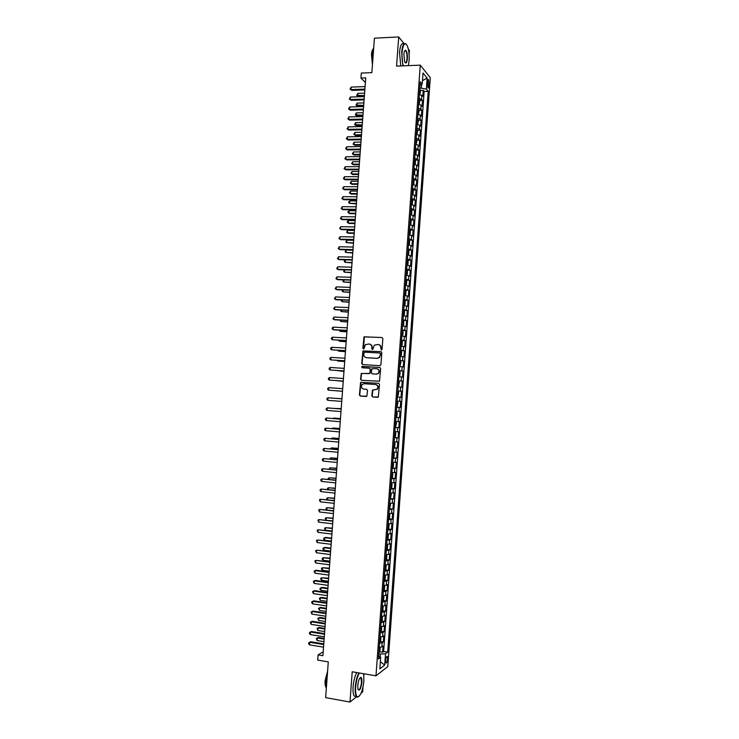 <?xml version="1.0" encoding="UTF-8"?>
<svg xmlns="http://www.w3.org/2000/svg" width="739" height="739" viewBox="0 0 739 739"><rect width="100%" height="100%" fill="white"/><g stroke="black" fill="none" stroke-linecap="round" stroke-linejoin="round"><path stroke-width="1.11" d="M381.324 350.037L382.054 349.362L382.848 338.573L381.952 337.511L364.004 336.818L362.849 348.263L363.939 348.845L365.417 344.651L369.02 343.977C370.867 344.272 371.809 345.409 371.846 347.385L371.745 348.771L372.853 349.344L374.294 345.187L377.952 344.476C379.809 344.771 380.761 345.907 380.807 347.893L381.324 350.037M404.676 50.871L405.72 50.825L404.75 50.695M387.606 659.003L387.328 656.555C386.58 656.204 386.007 657.516 385.619 660.509L385.897 662.957C386.654 663.299 387.227 661.987 387.606 659.003M371.819 395.873L372.705 396.963L378.34 397.019L379.495 384.363L378.608 383.273L360.595 382.349L359.413 394.959L360.29 396.039L366.867 396.187L367.532 390.414L366.655 389.324L363.754 389.12C361.343 388.271 360.826 386.709 362.221 384.437L364.151 383.707L375.532 384.492C377.934 385.305 378.47 386.857 377.149 389.139L372.484 390.09L371.819 395.873L373.038 396.982L377.638 397.323M404.113 43.73L398.709 36.95L374.424 38.179L371.874 72.644L361.316 73.05L360.946 78.066L365.731 77.891L322.897 655.705L318.093 654.902L317.715 660.093L328.292 661.885L325.65 697.634L349.99 702.05L356.614 696.766M398.709 36.95L396.566 66.113L420.269 65.152L375.975 675.834L352.207 671.779L349.99 702.05M379.892 365.685L380.936 364.733L381.814 352.743L380.918 351.672L362.951 350.905L361.722 363.533L362.6 364.595L379.892 365.685M380.659 368.549L379.486 381.204L361.445 380.317L360.567 379.236L361.26 373.444L368.955 373.648L369.99 372.696L370.239 369.306L369.352 368.225L362.082 367.763L361.694 366.526L379.763 367.468L380.659 368.549M361.094 693.182L362.646 691.944L363.006 687.021M409.11 54.677L409.415 50.4L408.307 49.005M379.56 651.761L382.58 652.251L383.024 646.089L381.869 646.902L382.174 642.782L379.55 643.235M380.289 641.498L383.319 641.979L383.763 635.817L382.617 636.593L382.913 632.473L380.299 632.907M381.019 631.245L384.058 631.716L384.511 625.563L383.365 626.293L383.661 622.183L381.047 622.58M381.749 620.991L384.807 621.453L385.25 615.301L384.114 616.003L384.409 611.892L381.795 612.261M382.469 610.747L385.546 611.208L385.989 605.056L384.853 605.721L385.148 601.611L382.543 601.952M383.199 600.511L386.294 600.955L386.737 594.812L385.601 595.44L385.897 591.329L383.292 591.653M383.92 590.276L387.033 590.72L387.476 584.577L386.34 585.168L386.645 581.057L384.04 581.353M384.64 580.05L387.772 580.484L388.215 574.342L387.088 574.896L387.384 570.794L384.779 571.062M385.37 569.834L388.511 570.259L388.954 564.125L387.827 564.642L388.132 560.531L385.527 560.772M386.091 559.617L389.25 560.033L389.693 553.899L388.575 554.379L388.871 550.287L386.275 550.49M386.811 549.419L389.989 549.816L390.432 543.692L389.314 544.135L389.61 540.033L387.014 540.218M387.522 539.211L390.728 539.609L391.171 533.484L390.053 533.891L390.358 529.798L387.763 529.955M388.243 529.022L391.467 529.401L391.91 523.286L390.802 523.655L391.097 519.563L388.511 519.693M388.963 518.833L392.206 519.203L392.649 513.088L391.541 513.42L391.836 509.337L389.25 509.439M389.305 508.737L392.945 509.014L393.388 502.899L392.28 503.204L392.575 499.111L389.998 499.194M390.044 498.502L393.684 498.825L394.127 492.719L393.019 492.978L393.314 488.895L390.737 488.95M390.857 488.276L394.423 488.655L394.866 482.549L393.758 482.77L394.053 478.687L391.476 478.715M391.522 478.105L395.162 478.475L395.596 472.378L394.497 472.563L394.792 468.48L392.224 468.48M392.261 467.953L395.892 468.314L396.335 462.217L395.236 462.365L395.531 458.282L392.963 458.254M392.991 457.801L396.631 458.152L397.074 452.056L395.975 452.166L396.27 448.093L393.702 448.037M393.73 447.658L397.36 447.991L397.804 441.904L396.714 441.987L397.009 437.913L394.441 437.83M394.469 437.525L398.099 437.848L398.543 431.761L397.453 431.798L397.748 427.733L395.18 427.622M395.199 427.401L398.838 427.705L399.272 421.618L398.192 421.627L398.487 417.553L395.919 417.424M395.938 417.276L399.568 417.563L400.011 411.484L398.931 411.457L399.217 407.392L396.658 407.226M396.667 407.152L400.298 407.438L400.741 401.36L399.66 401.295L399.956 397.231L397.397 397.037M399.956 397.231L401.037 397.305L401.471 391.236L397.841 390.977M397.841 390.931L400.399 391.134L400.695 387.079L401.767 387.19L402.21 381.121L398.57 380.871M398.58 380.751L401.129 380.982L401.425 376.927L402.496 377.075L402.94 371.015L399.3 370.775M399.319 370.581L401.868 370.839L402.164 366.784L403.235 366.969L403.67 360.909L400.039 360.687M400.058 360.42L402.607 360.697L402.894 356.651L403.965 356.872L404.399 350.813L400.769 350.6M400.797 350.258L403.337 350.563L403.633 346.517L404.695 346.776L405.129 340.725L401.499 340.522M401.526 340.106L404.067 340.439L404.362 336.393L405.425 336.688L405.859 330.638L402.228 330.453M402.265 329.954L404.806 330.324L405.092 326.268L406.154 326.601L406.589 320.56L402.958 320.384M403.004 319.821L405.535 320.209L405.831 316.163L406.884 316.523L407.318 310.482L403.688 310.325L404.538 311.646L404.316 314.666L403.318 315.396M403.734 309.678L406.265 310.094L406.561 306.057L407.614 306.454L408.048 300.413L404.658 300.283M404.473 299.554L407.004 299.997L407.291 295.951L408.344 296.394L408.778 290.353L405.499 290.233M405.203 289.429L407.734 289.9L408.02 285.854L409.073 286.335L409.508 280.303L406.256 280.192M405.933 279.314L408.464 279.804L408.75 275.767L409.794 276.275L410.237 270.252L407.004 270.151M406.672 269.199L409.194 269.717L409.489 265.689L410.524 266.234L410.958 260.211L407.752 260.128M407.401 259.093L409.923 259.638L410.219 255.611L411.253 256.193L411.688 250.17L408.501 250.096M408.131 248.997L410.653 249.57L410.949 245.542L411.974 246.161L412.417 240.138L409.249 240.073M408.87 238.909L411.383 239.501L411.669 235.473L412.704 236.129L413.138 230.115L409.988 230.06M409.6 228.822L412.113 229.441L412.399 225.423L413.434 226.106L413.868 220.093L410.736 220.056M410.33 218.735L412.842 219.391L413.129 215.363L414.154 216.084L414.588 210.079L411.475 210.052M411.06 208.666L413.563 209.34L413.858 205.322L414.884 206.079L415.318 200.075L412.223 200.057M411.789 198.597L414.293 199.299L414.588 195.281L415.604 196.075L416.039 190.071L412.962 190.062M412.519 188.528L415.022 189.258L415.309 185.249L416.325 186.071L416.759 180.076L413.701 180.076M413.249 178.478L415.752 179.226L416.039 175.217L417.055 176.076L417.489 170.081L414.44 170.099M413.979 168.427L416.473 169.203L416.768 165.194L417.775 166.09L418.209 160.104L415.179 160.123M414.708 158.377L417.202 159.181L417.489 155.181L418.496 156.105L418.93 150.119L415.918 150.156M415.438 148.336L417.923 149.167L418.219 145.167L419.216 146.137L419.65 140.151L416.657 140.198M416.159 138.304L418.653 139.163L418.939 135.163L419.946 136.161L420.371 130.184L417.396 130.24M416.888 128.281L419.373 129.159L419.66 125.159L420.667 126.203L421.101 120.226L418.126 120.291M417.618 118.258L420.094 119.164L420.389 115.173L421.387 116.245L421.821 110.268L418.865 110.342M418.339 108.245L420.824 109.178L421.11 105.178L422.108 106.287L422.542 100.319L419.068 98.232M419.595 100.402L422.542 100.319M427.493 81.678L427.927 87.941C428.444 88.384 428.796 87.692 428.98 85.872L428.546 79.618C428.029 79.175 427.678 79.867 427.493 81.678M420.269 65.152L430.31 77.715L387.79 666.596L375.975 675.834M382.58 652.251L383.624 651.493L387.689 652.149L428.214 91.313L426.348 89.086L419.807 87.978M387.689 652.149L385.518 653.747L384.696 665.109L379.846 668.841L380.687 657.304L378.405 658.985L420.26 81.817L422.209 84.144L423.013 72.995L427.142 78.094L426.348 89.086M383.624 651.493L424.158 91.433L423.253 90.38L422.828 96.338L419.355 94.232M420.824 109.178L421.821 110.268M420.094 119.164L421.101 120.226M419.373 129.159L420.371 130.184M418.653 139.163L419.65 140.151M417.923 149.167L418.93 150.119M417.202 159.181L418.209 160.104M416.473 169.203L417.489 170.081M415.752 179.226L416.759 180.076M415.022 189.258L416.039 190.071M414.293 199.299L415.318 200.075M413.563 209.34L414.588 210.079M412.842 219.391L413.868 220.093M412.113 229.441L413.138 230.115M411.383 239.501L412.417 240.138M410.653 249.57L411.688 250.17M409.923 259.638L410.958 260.211M409.194 269.717L410.237 270.252M408.464 279.804L409.508 280.303M407.734 289.9L408.778 290.353M407.004 299.997L408.048 300.413M406.265 310.094L407.318 310.482M405.535 320.209L406.589 320.56M404.806 330.324L405.859 330.638M404.067 340.439L405.129 340.725M403.337 350.563L404.399 350.813M402.607 360.697L403.67 360.909M401.868 370.839L402.94 371.015M401.129 380.982L402.21 381.121M400.399 391.134L401.471 391.236M400.298 407.438L399.217 407.392M399.568 417.563L398.487 417.553M398.838 427.705L397.748 427.733M398.099 437.848L397.009 437.913M397.36 447.991L396.27 448.093M396.631 458.152L395.531 458.282M395.892 468.314L394.792 468.48M395.162 478.475L394.053 478.687M394.423 488.655L393.314 488.895M393.684 498.825L392.575 499.111M392.945 509.014L391.836 509.337M392.206 519.203L391.097 519.563M391.467 529.401L390.358 529.798M390.728 539.609L389.61 540.033M389.989 549.816L388.871 550.287M389.25 560.033L388.132 560.531M388.511 570.259L387.384 570.794M387.772 580.484L386.645 581.057M387.033 590.72L385.897 591.329M386.294 600.955L385.148 601.611M385.546 611.208L384.409 611.892M384.807 621.453L383.661 622.183M384.058 631.716L382.913 632.473M383.319 641.979L382.174 642.782M380.132 656.98L380.345 654.043L378.784 653.784M421.369 87.923L421.618 84.44M363.874 675.206L363.976 673.783M323.183 651.798L318.093 654.902M360.946 78.066L365.389 82.5M420.334 90.472L423.253 90.38M424.158 91.433L428.214 91.313M420.011 85.271L422.209 84.144M421.11 105.178L418.634 104.236M420.389 115.173L417.904 114.249M419.66 125.159L417.175 124.272M418.939 135.163L416.454 134.295M418.219 145.167L415.724 144.327M417.489 155.181L414.995 154.359M416.768 165.194L414.265 164.409M416.039 175.217L413.544 174.45M415.309 185.249L412.815 184.51M414.588 195.281L412.085 194.569M413.858 205.322L411.355 204.638M413.129 215.363L410.625 214.707M412.399 225.423L409.886 224.785M411.669 235.473L409.157 234.873M410.949 245.542L408.427 244.96M410.219 255.611L407.697 255.057M409.489 265.689L406.967 265.162M408.75 275.767L406.228 275.268M408.02 285.854L405.499 285.383M407.291 295.951L404.76 295.498M406.561 306.057L404.03 305.632M405.831 316.163L403.291 315.765M405.092 326.268L402.561 325.899M404.362 336.393L401.822 336.042M403.633 346.517L401.083 346.194M402.894 356.651L400.353 356.355M402.164 366.784L399.614 366.516M401.425 376.927L398.875 376.687M400.695 387.079L398.136 386.857M397.102 401.12L399.66 401.295M396.363 411.309L398.931 411.457M395.624 421.498L398.192 421.627M394.885 431.705L397.453 431.798M394.146 441.913L396.714 441.987M393.407 452.129L395.975 452.166M392.668 462.346L395.236 462.365M391.919 472.572L394.497 472.563M391.18 482.807L393.758 482.77M390.441 493.042L393.019 492.978M389.693 503.287L392.28 503.204M388.954 513.54L391.541 513.42M388.206 523.794L390.802 523.655M387.467 534.057L390.053 533.891M386.719 544.329L389.314 544.135M385.98 554.61L388.575 554.379M385.231 564.892L387.827 564.642M384.483 575.173L387.088 574.896M383.735 585.473L386.34 585.168M382.608 601.093L383.67 599.588L383.892 596.512L382.987 595.782L385.601 595.44M382.248 606.082L384.853 605.721M381.5 616.391L384.114 616.003M380.751 626.709L383.365 626.293M380.003 637.036L382.617 636.593M380.687 657.304L378.617 656.066M379.246 647.364L381.869 646.902M380.345 654.043L385.518 653.747M422.459 80.606L427.142 78.094M384.696 665.109L380.363 661.71M381.398 350.037L381.13 347.958C381.112 346.148 380.28 345.021 378.608 344.586M369.666 344.088C371.329 344.513 372.17 345.64 372.179 347.45L372.438 349.519M381.952 337.511L364.336 336.901L363.542 349.011M381.213 351.736L363.283 350.979L362.064 363.588L362.701 364.604M380.373 353.778L379.754 353.03L364.576 352.143L363.745 354.267C363.791 356.244 364.724 357.38 366.572 357.685L376.945 358.313L379.236 357.454L380.696 353.842L379.929 353.066M380.696 353.842L379.56 357.519L377.269 358.378L366.904 357.75M369.518 368.253L370.572 369.352L370.008 373.426L361.602 373.491L360.909 379.273L361.62 380.326M380.003 367.514L362.526 366.405L362.23 367.773M376.243 374.128L378.211 373.371C379.597 371.08 379.07 369.518 376.641 368.696L371.902 368.706L371.338 372.789L372.225 373.86L376.567 374.174L378.534 373.417C379.911 371.163 379.412 369.611 377.029 368.752M376.567 374.174L372.558 373.906M375.717 384.511L375.865 384.529C378.257 385.342 378.793 386.885 377.472 389.167L372.816 390.118L372.151 395.901M366.756 389.342L364.087 389.148M378.765 383.301L360.937 382.386L359.745 394.986L360.632 396.067L366.184 396.473M419.909 94.343L420.519 91.119L419.715 89.253M364.604 93.16L357.805 93.373L357.621 95.811L358.443 96.578L364.364 96.393M419.586 91.146L419.493 92.347M358.443 96.578L356.715 95.349L364.419 95.608M356.715 95.349L357.805 93.373M364.9 89.114L350.96 89.576L351.145 87.091L365.084 86.62M364.844 89.946L351.81 90.37L350.046 89.114L351.145 87.091M351.81 90.37L350.046 89.114M408.39 65.632L409.101 60.875C409.424 54.935 408.861 50.012 407.411 46.086C404.907 41.698 403.124 43.767 402.062 52.303C401.757 57.439 402.173 61.956 403.3 65.836M402.884 65.854L401.683 52.201C402.45 44.987 403.928 42.271 406.136 44.063M407.374 58.769C406.847 63.027 405.96 64.062 404.695 61.864L403.854 54.483C404.104 51.712 404.649 50.28 405.489 50.178C406.875 51.065 407.503 53.929 407.374 58.769M405.101 62.621C406.062 63.092 406.69 61.771 406.995 58.677C407.152 55 406.727 52.386 405.72 50.825M372.705 61.466L372.511 53.531L373.758 47.194M372.465 64.672L371.44 54.871C371.689 51.813 372.29 49.827 373.213 48.894M400.75 65.947L399.54 52.303C400.261 45.319 401.702 42.548 403.854 43.989M359.33 672.989C357.408 676.49 356.189 681.192 355.653 687.094C355.33 692.877 355.986 696.147 357.611 696.905C360.65 696.027 362.747 690.632 363.921 680.739L363.625 673.728M358.794 696.6L357.27 697.173L356.401 696.517C355.348 694.854 354.96 691.732 355.256 687.122C355.773 681.266 356.983 676.527 358.886 672.915M361.888 682.3C360.872 689.016 359.57 691.362 357.99 689.348L357.759 685.478C358.36 680.499 359.413 677.802 360.909 677.404C361.722 677.792 362.055 679.427 361.888 682.3M358.147 689.764C359.662 690.235 360.78 687.76 361.5 682.328L360.965 677.977L360.078 677.765M326.296 688.803L326.01 681.977L327.395 673.996M326.056 687.399L326.056 687.399C325.215 686.198 324.901 683.963 325.114 680.693L327.608 671.077M356.327 696.498L354.267 696.129C353.196 694.475 352.808 691.344 353.103 686.743C353.63 680.896 354.84 676.157 356.752 672.545M419.152 104.338L419.798 101.086L418.995 99.238M363.874 102.933L357.085 103.127L356.9 105.566L357.713 106.305L363.643 106.139M419.336 99.506L418.985 104.301M418.856 101.141L418.773 102.333M357.713 106.305L355.995 105.086L363.699 105.372M355.995 105.086L357.085 103.127M418.394 114.342L419.078 111.053L418.274 109.233M363.154 112.707L356.355 112.882L356.17 115.321L356.992 116.032L362.914 115.894M418.135 111.127L418.043 112.328M356.992 116.032L355.274 114.831L362.969 115.155M355.274 114.831L356.355 112.882M417.646 124.355L418.357 121.02L417.544 119.228M362.424 122.489L355.635 122.637L355.45 125.076L356.272 125.778L362.193 125.648M417.323 122.332L417.424 121.141M356.272 125.778L354.544 124.577L362.249 124.937M354.544 124.577L355.635 122.637M416.888 134.369L417.627 131.006L416.814 129.233M361.704 132.281L354.905 132.401L354.72 134.849L355.542 135.514L361.473 135.413M417.156 129.482L416.805 134.359M416.676 131.145L416.593 132.336M355.542 135.514L353.824 134.332L354.72 134.849L361.519 134.729M353.824 134.332L354.905 132.401M364.161 99.1L350.221 99.516L350.406 97.031L364.345 96.606M364.105 99.894L351.071 100.282L349.307 99.035L350.406 97.031M351.071 100.282L349.307 99.035M363.422 109.086L349.482 109.455L349.667 106.97L363.606 106.592M363.366 109.862L350.332 110.194L348.568 108.966L349.667 106.97M350.332 110.194L348.568 108.966M362.683 119.081L348.734 119.404L348.919 116.91L362.867 116.586M362.627 119.829L349.593 120.124L347.829 118.896L348.919 116.91M349.593 120.124L347.829 118.896M361.934 129.085L347.995 129.353L348.18 126.868L362.119 126.581M361.888 129.805L348.854 130.055L347.081 128.845L348.18 126.868M348.854 130.055L347.081 128.845M416.131 144.401L416.907 140.992L416.094 139.246M360.974 142.073L354.175 142.174L353.999 144.613L354.822 145.269L360.743 145.186M415.955 141.149L415.872 142.35M354.822 145.269L353.094 144.096L353.999 144.613L360.789 144.521M353.094 144.096L354.175 142.174M361.195 139.089L347.256 139.311L347.441 136.826L361.38 136.586M361.149 139.782L348.106 139.985L346.342 138.784L347.441 136.826M348.106 139.985L346.342 138.784M415.706 149.5L415.355 154.423L415.965 153.98L416.186 150.978L415.364 149.26M360.244 151.874L353.454 151.948L353.27 154.396L354.092 155.024L360.022 154.959M415.142 152.363L415.263 151.181M354.092 155.024L352.364 153.86L353.27 154.396L360.069 154.322M352.364 153.86L353.454 151.948M360.456 149.102L346.508 149.278L346.693 146.784L360.641 146.599M360.401 149.768L347.367 149.925L345.603 148.742L346.693 146.784M347.367 149.925L345.603 148.742M414.985 159.513L414.625 164.464L415.244 163.975L415.457 160.973L414.644 159.282M359.523 161.675L352.725 161.73L352.54 164.178L353.371 164.779L359.293 164.742M414.413 162.395L414.533 161.204M353.371 164.779L351.644 163.633L352.54 164.178L359.339 164.132M351.644 163.633L352.725 161.73M359.708 159.125L345.769 159.245L345.954 156.751L359.893 156.622M359.662 159.763L346.628 159.873L344.854 158.7L345.954 156.751M346.628 159.873L344.854 158.7M413.554 174.33L414.514 173.979L414.736 170.977L413.914 169.314M358.794 171.485L351.995 171.522L351.81 173.97L352.642 174.552L358.572 174.524M413.775 171.217L413.692 172.427M352.642 174.552L350.914 173.416L351.81 173.97L358.609 173.942M350.914 173.416L351.995 171.522M358.969 169.148L345.021 169.222L345.205 166.728L359.154 166.644M358.923 169.758L345.889 169.822L344.115 168.668L345.205 166.728M345.889 169.822L344.115 168.668M413.009 184.538L413.794 183.993L414.006 180.99L413.184 179.346M358.064 181.304L351.265 181.314L351.09 183.762L351.921 184.316L357.842 184.316M413.046 181.258L412.962 182.459M351.921 184.316L350.184 183.198L351.09 183.762L357.888 183.762M350.184 183.198L351.265 181.314M358.221 179.18L344.282 179.207L344.466 176.713L358.406 176.676M358.184 179.762L345.141 179.789L343.367 178.635L344.466 176.713M345.141 179.789L343.367 178.635M412.113 194.569L413.064 194.006L413.286 191.004L412.454 189.387M357.334 191.124L350.535 191.115L350.36 193.563L351.191 194.098L357.113 194.117M412.233 192.5L412.362 191.318M350.535 191.115L349.455 192.981L350.36 193.563L357.159 193.581M357.482 189.221L343.533 189.193L343.718 186.699L357.667 186.708M357.436 189.775L344.402 189.747L342.628 188.611L343.718 186.699M411.355 204.611L412.334 204.029L412.556 201.026L411.725 199.428M412.076 199.632L411.364 204.454M356.614 200.953L349.815 200.916L349.63 203.364L356.392 203.918M411.595 201.341L411.503 202.551M349.815 200.916L348.799 201.802L348.734 202.782L349.63 203.364L356.429 203.41M356.734 199.262L342.785 199.188L342.979 196.685L356.919 196.75M356.697 199.789L343.663 199.724L341.88 198.597L342.979 196.685M410.625 214.661L411.614 214.061L411.826 211.049L411.004 209.488M355.884 210.791L349.085 210.726L348.9 213.183L349.741 213.663L355.662 213.728M410.866 211.4L410.773 212.601M349.085 210.726L348.078 211.594L348.004 212.583L348.9 213.183L355.699 213.248M355.995 209.313L342.046 209.192L342.231 206.689L356.18 206.8M355.949 209.811L342.914 209.691L341.141 208.583L342.231 206.689M409.896 224.711L410.884 224.093L411.106 221.081L410.274 219.538M410.616 219.723L409.905 224.573M355.154 220.628L348.355 220.545L348.171 222.993L349.011 223.464L354.932 223.547M410.043 222.661L410.182 221.478M348.355 220.545L347.348 221.404L347.275 222.384L348.171 222.993L354.969 223.086M355.247 219.363L341.298 219.197L341.483 216.693L355.431 216.85M355.21 219.843L342.175 219.677L340.393 218.578L341.483 216.693M409.166 234.771L410.154 234.134L410.376 231.122L409.545 229.607M354.424 230.476L347.626 230.365L347.441 232.822L348.281 233.265L354.203 233.367M409.314 232.73L409.461 231.547M347.626 230.365L346.545 232.194L347.441 232.822L354.24 232.933M354.498 229.432L340.55 229.21L340.734 226.707L354.683 226.91M354.461 229.875L341.427 229.663L339.644 228.573L340.734 226.707M408.436 244.84L409.424 244.175L409.646 241.163L408.815 239.676M353.695 240.323L346.896 240.193L346.711 242.651L353.482 243.186M408.584 242.798L408.732 241.616M346.896 240.193L345.815 242.013L346.711 242.651L353.51 242.789M353.75 239.491L339.801 239.224L339.995 236.72L353.935 236.979M353.722 239.916L340.679 239.658L338.896 238.577L339.995 236.72M407.706 254.909L408.695 254.234L408.916 251.214L408.076 249.754M408.427 249.911L407.716 254.789M352.956 250.179L346.157 250.022L345.981 252.479L352.752 253.024M407.854 252.877L408.002 251.694M346.157 250.022L345.085 251.833L345.981 252.479L352.78 252.646M353.002 249.57L339.053 249.246L339.247 246.743L353.196 247.048M352.974 249.958L339.94 249.662L338.157 248.59L339.247 246.743M406.977 264.987L407.965 264.285L408.187 261.273L407.346 259.832M407.697 259.989L406.986 264.876M352.226 260.045L345.427 259.86L345.242 262.327L352.023 262.862M407.207 261.754L407.124 262.964M345.427 259.86L344.42 260.682L344.356 261.661L345.242 262.327L352.05 262.511M352.263 259.648L338.314 259.278L338.499 256.766L352.448 257.126M352.235 260.008L339.192 259.666L337.409 258.613L338.499 256.766M406.247 275.065L407.244 274.354L407.457 271.333L406.616 269.92M344.688 269.864L344.513 272.174L351.293 272.7M406.967 270.068L406.607 275.065M406.395 273.051L406.552 271.869M344.513 269.855L343.617 271.499L344.513 272.174L351.311 272.377M351.515 269.735L337.566 269.31L337.751 266.807L351.699 267.213M351.487 270.068L338.444 269.68L336.661 268.636L337.751 266.807M405.517 285.162L406.505 284.423L406.727 281.402L405.887 280.016M343.94 279.905L343.783 282.021L350.563 282.547M405.748 281.938L405.665 283.148M343.543 279.887L342.887 281.337L343.783 282.021L350.582 282.252M350.766 279.822L336.818 279.351L337.002 276.848L350.951 277.301M350.739 280.136L337.695 279.693L335.912 278.668L337.002 276.848M404.778 295.249L405.776 294.501L405.997 291.48L405.157 290.113M343.192 289.947L343.053 291.877L349.833 292.404M405.018 292.034L404.926 293.254M342.582 289.928L342.157 291.184L343.053 291.877L349.852 292.136M350.018 289.919L336.06 289.402L336.254 286.889L350.203 287.397M349.99 290.205L336.956 289.716L335.164 288.7L336.254 286.889M404.048 305.355L405.046 304.579L405.268 301.558L404.418 300.228M342.443 299.997L342.314 301.743L349.094 302.269M404.196 303.359L404.362 302.177M341.603 299.969L341.427 301.041L342.314 301.743L349.113 302.02M349.261 300.025L335.312 299.452L335.506 296.939L349.455 297.494M349.242 300.274L336.208 299.748L334.416 298.741L335.506 296.939M403.318 315.461L404.039 310.454M341.695 310.057L341.584 311.609L348.365 312.135M403.457 313.475L403.633 312.292M340.753 310.02L340.688 310.897L341.584 311.609L348.383 311.913M348.512 310.131L334.564 309.512L334.749 306.999L348.706 307.6M348.503 310.362L335.46 309.78L333.668 308.791L334.749 306.999M402.579 325.576L403.586 324.763L403.808 321.733L402.958 320.458M403.309 320.56L402.589 325.511M340.947 320.126L340.845 321.483L347.635 322.001M402.727 323.59L402.903 322.416M340.005 320.079L340.845 321.483L347.653 321.816M347.764 320.246L333.816 319.581L334 317.068L347.949 317.715M347.755 320.449L334.712 319.821L332.91 318.842L334 317.068M401.85 335.691L402.857 334.859L403.069 331.829L402.219 330.582M402.57 330.675L401.85 335.645M340.199 330.194L340.116 331.368L346.905 331.885M402.081 332.504L401.988 333.714M339.256 330.139L340.116 331.368L346.914 331.719M347.016 330.37L333.067 329.649L333.252 327.137L347.201 327.839M347.007 330.536L333.963 329.871L332.162 328.901L332.236 327.894L333.252 327.137M401.111 345.815L402.118 344.965L402.339 341.935L401.489 340.707M339.45 340.263L339.377 341.252L346.166 341.769M401.351 342.637L401.259 343.847M338.508 340.217L339.377 341.252L346.185 341.63M346.268 340.494L332.31 339.728L332.504 337.206L346.452 337.963M346.258 340.642L332.31 339.728L331.414 338.97L331.488 337.963L332.504 337.206M400.381 355.949L401.388 355.08L401.61 352.05L400.75 350.84M401.101 350.933L400.381 355.912M338.702 350.351L338.647 351.145L345.436 351.653M400.612 352.771L400.52 353.99M337.76 350.295L338.647 351.145L345.446 351.542M345.51 350.628L331.562 349.815L331.746 347.293L345.704 348.097M345.501 350.748L331.562 349.815L330.666 349.039L330.739 348.032L331.746 347.293M399.993 366.11L400.88 362.165L400.011 360.983M337.954 360.438L337.908 361.038L344.707 361.547M400.372 361.066L400.011 366.082M399.873 362.914L399.79 364.133M337.15 360.383L337.908 361.038L344.707 361.463M344.762 360.771L330.804 359.902L330.998 357.38L344.947 358.23M344.753 360.854L330.804 359.902L329.908 359.117L329.982 358.11L330.998 357.38M398.912 376.225L399.919 375.32L400.141 372.29L399.282 371.135M337.206 370.525L343.968 371.449M399.143 373.066L399.051 374.285M336.661 370.488L343.977 371.394M344.014 370.913L330.056 369.999L330.241 367.477L344.198 368.373M344.004 370.978L330.056 369.999L329.16 369.195L329.234 368.188L330.241 367.477M398.515 386.405L399.411 382.414L398.543 381.287M336.448 380.631L343.238 381.361M398.404 383.218L398.312 384.437M336.162 380.603L343.238 381.324M343.256 381.065L329.298 380.095L329.492 377.574L343.441 378.525M343.256 381.102L329.298 380.095L328.402 379.283L328.486 378.276L329.492 377.574M397.785 396.557L398.672 392.548L397.804 391.448M336.568 390.839L342.499 391.273L336.568 390.839M397.665 393.379L397.582 394.598M328.735 387.679L327.728 388.372L327.654 389.379L328.55 390.21L342.508 391.227L328.55 390.21L328.735 387.679L342.693 388.686M397.416 401.637L397.942 402.69L397.065 406.699L397.425 401.665M341.945 398.709L335.137 398.312M396.926 403.549L396.843 404.769M341.945 398.718L334.998 398.303M327.793 400.316L326.897 399.485L326.98 398.469L327.987 397.794L341.935 398.848L328.892 397.841L327.987 397.794L327.793 400.316L341.751 401.388M395.965 416.879L396.982 415.881L397.203 412.833L396.335 411.789M341.215 408.63L334.388 408.427M396.196 413.72L396.104 414.948M341.215 408.667L334 408.399M327.044 410.441L326.148 409.591L326.222 408.584L327.229 407.91L341.187 409.009L328.144 407.937L327.229 407.91L327.044 410.441L340.993 411.558M395.938 421.978L396.464 422.985L395.587 427.04L395.956 422.006M340.476 418.56L333.668 418.062L333.631 418.551M395.457 423.9L395.365 425.128M340.476 418.625L332.993 418.505M340.439 419.115L326.472 418.034L340.43 419.189M326.287 420.565L325.391 419.706L325.465 418.69L326.472 418.034L326.287 420.565L340.245 421.729M394.487 437.248L395.513 436.195L395.734 433.146L394.857 432.158M339.737 428.491L332.929 428.001L332.883 428.685M394.718 434.089L394.626 435.308M339.737 428.583L332.929 428.001L331.987 428.602M339.681 429.267L325.723 428.167L339.672 429.368M325.529 430.698L324.633 429.821L324.717 428.814L325.723 428.167L325.529 430.698L339.487 431.909M393.748 447.446L394.774 446.365L394.995 443.308L394.118 442.347M339.007 438.43L332.19 437.941L332.125 438.818M393.979 444.278L393.887 445.506M338.998 438.55L332.19 437.941L331.183 438.726M338.933 439.428L324.966 438.301L338.924 439.557M324.772 440.832L323.885 439.945L323.959 438.938L324.966 438.301L324.772 440.832L338.73 442.098M393.009 457.644L394.035 456.536L394.257 453.478L393.379 452.545M338.268 448.379L331.451 447.889L331.377 448.952M393.24 454.476L393.148 455.704M338.259 448.527L331.451 447.889L330.425 448.869M338.176 449.589L324.209 448.444L338.166 449.746M324.015 450.975L323.128 450.079L323.202 449.063L324.209 448.444L324.015 450.975L337.972 452.296M392.27 467.852L393.296 466.715L393.517 463.658L392.64 462.743M337.529 458.328L330.712 457.847L330.619 459.104M392.409 465.912L392.621 464.729M337.52 458.503L330.712 457.847L329.677 459.011M337.418 459.76L323.451 458.586L337.409 459.944M323.266 461.127L322.37 460.212L322.444 459.205L323.451 458.586L323.266 461.127L337.224 462.494M391.522 478.059L392.557 476.895L392.778 473.838L391.892 472.951M336.79 468.286L329.973 467.805L329.862 469.256M391.753 474.891L391.67 476.119M336.772 468.489L329.973 467.805L328.92 469.154M336.67 469.939L322.694 468.748L336.651 470.152M322.509 471.279L321.613 470.364L321.687 469.348L322.694 468.748L322.509 471.279L336.467 472.701M390.783 488.276L391.818 487.084L392.039 484.027L391.153 483.167M336.051 478.244L329.234 477.773L329.104 479.408M391.014 485.107L390.931 486.336M336.033 478.475L329.234 477.773L328.236 478.355L328.162 479.315M335.912 480.119L321.936 478.9L335.894 480.359M321.751 481.449L320.855 480.507L320.929 479.491L321.936 478.9L321.751 481.449L335.709 482.918M390.395 498.455L391.3 494.225L390.414 493.393M335.312 488.22L328.486 487.74L328.356 489.578M390.275 495.333L390.183 496.562M335.294 488.47L328.486 487.74L327.497 488.313L327.599 489.495M335.155 490.308L321.179 489.07L335.137 490.576M320.994 491.611L320.098 490.668L320.172 489.652L321.179 489.07L320.994 491.611L334.952 493.135M390.035 503.592L389.675 508.654L390.561 504.423L389.675 503.619M334.573 498.188L327.746 497.726L327.599 499.749M389.444 506.788L389.665 505.605M334.555 498.474L327.746 497.726L326.758 498.28L327.063 499.684M334.397 500.506L320.421 499.241L334.379 500.802M320.227 501.79L319.414 499.813L320.421 499.241L320.227 501.79L334.194 503.361M388.557 518.972L389.601 517.697L389.822 514.63L388.926 513.854M333.834 508.173L327.007 507.702L326.841 509.919M388.788 515.794L388.705 517.023M333.806 508.487L327.007 507.702L326.01 508.256L326.527 509.882M333.649 510.704L319.664 509.42L333.622 511.028M319.47 511.97L318.657 509.975L319.664 509.42L319.47 511.97L333.428 513.587M387.818 529.216L388.862 527.914L389.083 524.847L388.187 524.09M333.095 518.159L326.259 517.697L326.084 520.108M388.049 526.039L387.957 527.267M333.067 518.501L326.259 517.697L325.271 518.233L325.982 520.09M332.892 520.912L318.906 519.609L332.864 521.263M318.712 522.15L317.899 520.154L318.906 519.609L318.712 522.15L332.67 523.822M387.07 539.461L388.123 538.131L388.344 535.064L387.448 534.343M332.356 528.154L325.52 527.692L325.336 530.186L332.144 531.018M387.218 537.512L387.301 536.283M332.328 528.514L325.52 527.692L324.532 528.219L325.336 530.186M332.134 531.129L318.139 529.798L332.107 531.507M317.955 532.348L317.142 530.325L318.139 529.798L317.955 532.348L331.913 534.066M386.331 549.724L387.375 548.366L387.606 545.29L386.7 544.588M331.608 538.149L325.677 537.41L324.772 537.687L324.587 540.191L331.395 541.05M386.562 546.537L386.469 547.775M331.58 538.537L324.772 537.687L323.784 538.204L323.71 539.202L324.587 540.191M331.377 541.345L317.382 539.997L331.34 541.752M317.188 542.546L316.384 540.514L317.382 539.997L317.188 542.546L331.155 544.32M385.582 559.977L386.636 558.592L386.857 555.525L385.961 554.85M330.869 548.153L324.938 547.387L324.033 547.701L323.848 550.204L330.656 551.082M385.813 556.8L385.73 558.028M330.841 548.569L324.033 547.701L323.045 548.199L322.971 549.197L323.848 550.204M330.619 551.571L316.625 550.195L330.582 552.005M316.431 552.744L315.618 550.703L316.625 550.195L316.431 552.744L330.398 554.573M384.843 570.249L385.897 568.836L386.118 565.76L385.213 565.113M330.13 558.167L323.285 557.705L323.1 560.217L329.908 561.123M385.074 567.062L384.982 568.3M330.093 558.61L323.285 557.705L322.296 558.204L322.222 559.201L323.1 560.217M329.862 561.797L315.858 560.402L329.825 562.268M315.673 562.961L314.86 560.901L315.858 560.402L315.673 562.961L329.631 564.836M384.095 580.521L385.148 579.08L385.379 576.004L384.465 575.385M329.382 568.18L322.546 567.728L322.361 570.231L329.16 571.164M384.234 578.572L384.483 577.371M329.354 568.651L322.546 567.728L321.557 568.208L321.483 569.206L322.361 570.231M329.095 572.041L316.043 570.249L315.1 570.619L329.058 572.531M314.906 573.178L314.103 571.108L315.1 570.619L314.906 573.178L328.873 575.099M383.347 590.803L384.409 589.334L384.631 586.258L383.726 585.658M383.726 590.655L383.735 585.51M328.643 578.203L321.798 577.75L321.613 580.263L328.421 581.214M383.587 587.616L383.495 588.844M328.606 578.702L321.798 577.75L320.809 578.221L320.735 579.219L321.613 580.263M328.338 582.286L315.285 580.448L314.334 580.845L328.301 582.803M314.149 583.394L313.336 581.316L314.334 580.845L314.149 583.394L328.107 585.371M327.894 588.226L321.964 587.385L321.049 587.782L320.865 590.295L327.673 591.274M382.747 599.135L382.996 597.934M327.857 588.752L321.049 587.782L320.061 588.244L319.987 589.242L320.865 590.295M327.58 592.53L314.528 590.646L313.576 591.071L327.534 593.084M313.382 593.629L312.579 591.533L313.576 591.071L313.382 593.629L327.349 595.652M381.86 611.384L382.922 609.86L383.144 606.774L382.229 606.239M327.155 598.257L321.225 597.389L320.31 597.814L320.116 600.327L326.924 601.334M381.998 609.426L382.248 608.225M327.109 598.812L320.31 597.814L319.322 598.267L321.225 597.389M320.116 600.327L319.322 598.267M326.823 602.793L313.761 600.862L312.809 601.297L326.777 603.366M312.625 603.865L311.738 602.775L311.812 601.749L312.809 601.297L312.625 603.865L326.583 605.943M311.812 601.749L313.761 600.862M381.112 621.684L382.174 620.123L382.405 617.047L381.481 616.529M326.407 608.299L320.477 607.412L319.562 607.864L319.377 610.368L326.176 611.402M381.259 619.725L381.509 618.525M326.37 608.881L319.562 607.864L318.574 608.299L320.477 607.412M319.377 610.368L318.574 608.299M326.056 613.047L313.003 611.07L312.052 611.541L326.01 613.656M311.858 614.1L311.054 611.984L312.052 611.541L311.858 614.1L325.825 616.234M311.054 611.984L313.003 611.07M380.363 631.984L381.435 630.404L381.657 627.319L380.742 626.829M325.668 618.349L319.738 617.434L318.814 617.906L318.629 620.418L325.437 621.471M381.112 626.709L380.742 631.808M380.511 630.025L380.761 628.824M325.622 618.959L318.814 617.906L317.825 618.331L319.738 617.434M318.629 620.418L317.825 618.331M325.299 623.319L312.246 621.296L311.285 621.785L325.252 623.956M311.091 624.344L310.288 622.21L311.285 621.785L311.091 624.344L325.058 626.533M310.288 622.21L312.246 621.296M380.382 637.027L380.908 637.6L380.687 640.685L379.615 642.293M324.92 628.399L318.989 627.466L318.066 627.965L317.881 630.478L324.689 631.549M379.763 640.334L380.012 639.133M324.874 629.037L318.066 627.965L317.077 628.372L318.989 627.466M317.881 630.478L317.077 628.372M324.532 633.591L311.479 631.522L310.519 632.039L324.486 634.256M310.334 634.598L309.447 633.48L309.53 632.455L310.519 632.039L310.334 634.598L324.292 636.833M309.53 632.455L311.479 631.522M379.652 647.355L380.169 647.891L379.938 650.976L378.867 652.611M324.172 638.45L318.241 637.498L317.317 638.025L317.133 640.537L323.941 641.637M379.015 650.653L379.273 649.442M324.125 639.115L317.317 638.025L316.329 638.422L318.241 637.498M317.133 640.537L316.329 638.422M323.774 643.872L310.722 641.748L309.752 642.293L323.719 644.565M309.567 644.861L308.69 643.724L308.763 642.699L309.752 642.293L309.567 644.861L323.534 647.152M308.763 642.699L310.722 641.748M421.544 99.192L421.83 95.202M427.345 83.756L429.137 83.692M427.364 85.927L428.98 85.872M419.715 94.296L420.057 89.53M418.265 114.314L418.607 109.492M417.535 124.337L417.886 119.487M416.085 144.382L416.436 139.486M413.895 174.496L414.256 169.536M413.175 184.519L413.526 179.559M412.445 194.56L412.805 189.59M410.986 214.652L411.346 209.673M409.526 234.762L409.886 229.783M408.796 244.831L409.157 239.842M405.877 285.152L406.238 280.155M405.148 295.249L405.508 290.251M404.409 305.346L404.769 300.348M401.48 345.815L401.84 340.799M399.272 376.225L399.633 371.209M398.533 386.377L398.903 381.352M397.804 396.538L398.164 391.504M396.326 416.861L396.695 411.835M394.848 437.22L395.217 432.176M394.109 447.409L394.478 442.365M393.37 457.598L393.739 452.554M392.631 467.796L393 462.753M391.892 478.004L392.261 472.951M391.153 488.211L391.522 483.158M390.414 498.428L390.783 493.375M388.926 518.88L389.296 513.817M388.187 529.115L388.557 524.053M387.448 539.359L387.809 534.288M386.7 549.604L387.07 544.532M385.961 559.857L386.331 554.786M385.213 570.12L385.582 565.039M384.474 580.383L384.843 575.302M382.978 600.936L383.347 595.846M382.239 611.227L382.608 606.128M381.49 621.517L381.86 616.418M379.994 642.117L380.363 637.027M379.246 652.426L379.615 647.364M386.839 656.472L387.328 656.555M427.992 79.636L428.546 79.618M354.267 696.129L356.401 696.517M360.965 677.977L360.032 677.811"/></g></svg>
